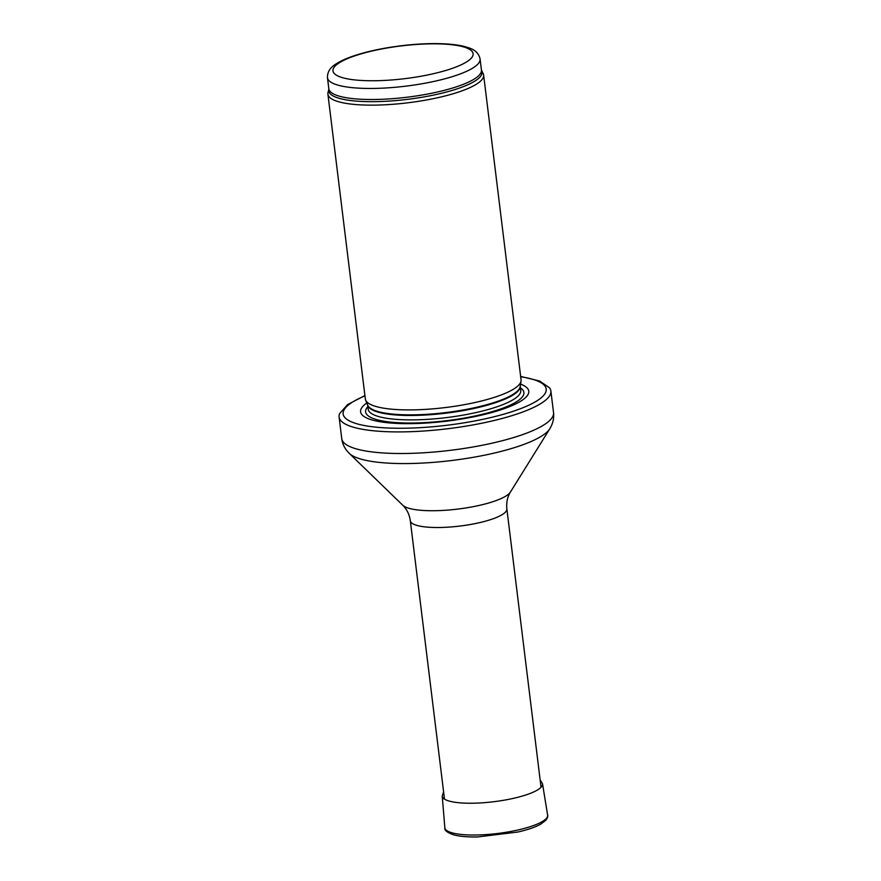 <?xml version="1.0" encoding="UTF-8"?>
<svg xmlns="http://www.w3.org/2000/svg" width="881" height="881" viewBox="0 0 881 881"><rect width="100%" height="100%" fill="white"/><g stroke="black" fill="none" stroke-linecap="round" stroke-linejoin="round"><path stroke-width="1.32" d="M481.577 70.524A77.253 18.016 -7 0 1 429.763 95.842A77.253 18.016 -7 0 1 339.218 98.331A77.253 18.016 -7 0 1 328.8 89.289L328.007 92.56A78.453 18.292 -7 0 0 327.908 94.19A78.453 18.292 -7 0 0 338.59 101.744A78.453 18.292 -7 0 0 427.274 99.839A78.453 18.292 -7 0 0 483.636 75.061A78.453 18.292 -7 0 0 483.14 73.519L481.433 70.028A76.878 17.928 -7 0 1 426.195 94.311A76.878 17.928 -7 0 1 339.295 96.172A76.878 17.928 -7 0 1 328.822 88.761L327.468 77.715A76.878 17.928 -7 0 0 337.93 85.127A76.878 17.928 -7 0 0 424.84 83.254A76.878 17.928 -7 0 0 480.079 58.983C478.868 53.488 475.068 49.754 468.681 47.783C463.285 45.889 456.347 44.645 447.867 44.05C434.179 43.114 418.772 43.665 401.648 45.702C384.116 47.849 368.632 51.087 355.219 55.404C347.092 58.036 340.628 60.932 335.826 64.093C330.089 67.584 327.303 72.121 327.468 77.715M327.908 94.19L365.329 398.95A78.453 18.292 -7 0 0 365.637 400.095A78.453 18.292 -7 0 0 376.011 406.504A78.453 18.292 -7 0 0 462.272 405.04A78.453 18.292 -7 0 0 521.034 381.01A78.453 18.292 -7 0 0 521.056 379.821L483.636 75.061M366.826 402.991A84.719 19.756 -7 0 0 372.123 419.984A84.719 19.756 -7 0 0 484.143 414.499A84.719 19.756 -7 0 0 520.583 384.116M364.91 395.547L347.499 404.676L339.625 413.607A106.689 24.877 -7 0 0 339.097 416.999A106.689 24.877 -7 0 0 353.622 427.285A106.689 24.877 -7 0 0 474.231 424.697A106.689 24.877 -7 0 0 550.878 390.999A106.689 24.877 -7 0 0 549.546 387.838L539.657 381.033L520.638 376.429M342.566 77.693A70.601 16.464 173 0 1 402.54 45.768A70.601 16.464 173 0 1 463.99 63.41A70.601 16.464 173 0 1 342.566 77.693M365.637 400.095L367.751 405.238A76.966 17.95 -7 0 0 377.938 411.526A76.966 17.95 -7 0 0 462.569 410.083A76.966 17.95 -7 0 0 520.219 386.517L521.034 381.01M367.663 405.018A76.878 17.928 -7 0 0 378.081 412.132A76.878 17.928 -7 0 0 464.397 410.381A76.878 17.928 -7 0 0 520.253 386.274M367.652 404.985L368.159 409.147A76.878 17.928 -7 0 0 378.632 416.559A76.878 17.928 -7 0 0 465.542 414.687A76.878 17.928 -7 0 0 520.77 390.404L520.264 386.241M367.851 406.648A79.742 18.6 -7 0 0 376.473 419.576A79.742 18.6 -7 0 0 476.61 415.623A79.742 18.6 -7 0 0 520.462 387.904M364.954 395.866A102.295 23.853 -7 0 0 357.069 423.827A102.295 23.853 -7 0 0 504.361 414.015A102.295 23.853 -7 0 0 520.682 376.749M339.097 416.999L341.74 438.595A106.689 24.877 -7 0 0 356.265 448.881A106.689 24.877 -7 0 0 476.874 446.293A106.689 24.877 -7 0 0 553.532 412.594L550.878 390.999M402.804 505.276A55.162 12.863 -7 0 0 409.081 508.337A55.162 12.863 -7 0 0 466.49 507.852A55.162 12.863 -7 0 0 510.418 492.061C507.434 496.884 506.245 502.489 506.861 508.866A48.642 11.343 -7 0 1 471.919 524.228A48.642 11.343 -7 0 1 416.933 525.406A48.642 11.343 -7 0 1 410.315 520.715C409.368 514.383 406.868 509.229 402.804 505.276L349.294 453.396A102.769 23.963 -7 0 0 360.99 459.122A102.769 23.963 -7 0 0 467.943 458.208A102.769 23.963 -7 0 0 549.788 428.783C552.949 423.563 554.193 418.167 553.532 412.594M547.619 815.068C548.092 816.247 547.508 817.975 545.857 820.255L540.582 824.253C535.185 827.193 527.62 829.792 517.874 832.027L477.634 836.95C467.668 837.126 459.728 836.432 453.814 834.869C447.196 832.622 444.211 830.232 444.85 827.688A51.781 12.07 -7 0 0 497.721 833.47A51.781 12.07 -7 0 0 547.619 815.068L542.52 783.749L540.152 779.982M444.85 827.688L442.218 796.061A50.525 11.783 -7 0 0 493.823 801.71A50.525 11.783 -7 0 0 542.52 783.749M480.079 58.983L481.433 70.028M349.294 453.396C344.967 449.101 342.445 444.167 341.74 438.595M510.418 492.061L549.788 428.783M410.315 520.715L444.498 799.111M506.861 508.866L541.044 787.251M443.606 791.843L442.218 796.061"/></g></svg>
